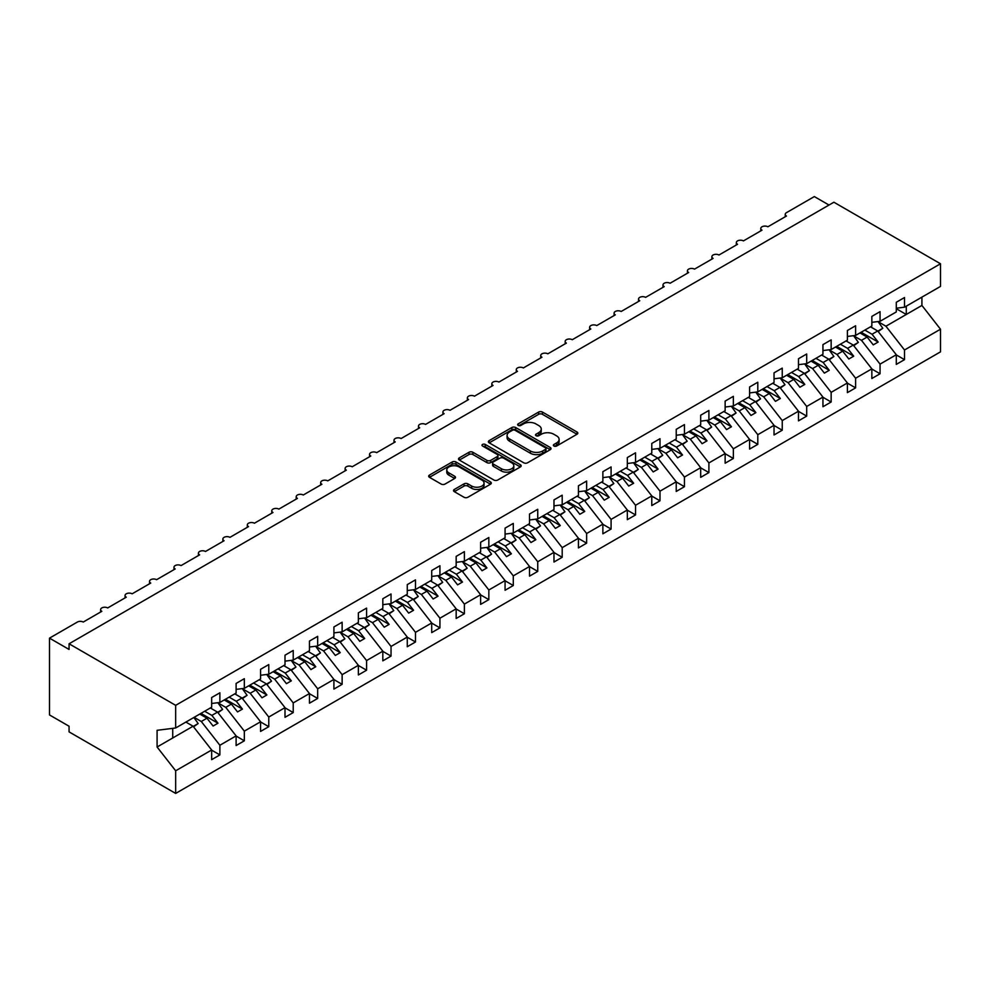 <?xml version="1.0" encoding="UTF-8"?>
<svg xmlns="http://www.w3.org/2000/svg" width="990" height="990" viewBox="0 0 990 990"><rect width="100%" height="100%" fill="white"/><g stroke="black" fill="none" stroke-linecap="round" stroke-linejoin="round"><path stroke-width="1.49" d="M553.93 446.02A1.906 1.101 0 0 0 556.628 446.02L577.021 434.239A2.71 1.572 0 0 0 577.814 433.137A2.71 1.572 0 0 0 577.021 432.024L542.458 412.075A2.71 1.572 0 0 0 538.622 412.075L518.216 423.844A1.906 1.101 0 0 0 517.659 424.623A1.906 1.101 0 0 0 518.216 425.403A1.906 1.101 0 0 0 520.913 425.403L523.549 423.881A8.687 5.012 0 0 1 535.837 423.881L538.721 425.539A8.687 5.012 0 0 1 541.258 429.091A8.687 5.012 0 0 1 538.721 432.63L536.073 434.152A1.906 1.101 0 0 0 535.516 434.932A1.906 1.101 0 0 0 536.073 435.711A1.906 1.101 0 0 0 538.77 435.711L541.406 434.189A8.687 5.012 0 0 1 553.695 434.189L556.578 435.848A8.687 5.012 0 0 1 559.115 439.399A8.687 5.012 0 0 1 556.578 442.938L553.93 444.473A1.906 1.101 0 0 0 553.373 445.24A1.906 1.101 0 0 0 553.93 446.02L553.93 444.473M454.336 489.444A2.71 1.572 0 0 0 453.531 490.557A2.71 1.572 0 0 0 454.336 491.659L464.025 497.265A2.71 1.572 0 0 0 467.862 497.265L490.52 484.184A2.71 1.572 0 0 0 491.325 483.071A2.71 1.572 0 0 0 490.52 481.957L455.969 462.008A2.71 1.572 0 0 0 452.121 462.008L429.462 475.089A2.71 1.572 0 0 0 428.67 476.202A2.71 1.572 0 0 0 429.462 477.304L441.181 484.073A2.71 1.572 0 0 0 445.017 484.073L454.719 478.467A2.71 1.572 0 0 0 455.511 477.366A2.71 1.572 0 0 0 454.719 476.252L448.903 472.898A7.264 4.195 0 0 1 446.775 469.941A7.264 4.195 0 0 1 451.267 466.055A7.264 4.195 0 0 1 459.174 466.971L481.932 480.101A7.264 4.195 0 0 1 484.061 483.071A7.264 4.195 0 0 1 479.581 486.944A7.264 4.195 0 0 1 471.661 486.041L467.862 483.85A2.71 1.572 0 0 0 464.025 483.85L454.336 489.444L454.336 491.659L464.025 486.102L464.025 483.85M896.297 308.212L904.514 307.185L940.5 286.407L940.5 263.773L833.889 202.22L69.065 643.785L69.065 649.44L49.5 638.142L77.369 622.054A4.146 2.401 0 0 1 83.247 622.054L101.822 611.325A4.146 2.401 0 0 1 100.609 609.63A4.146 2.401 0 0 1 103.17 607.414A4.146 2.401 0 0 1 107.7 607.934L126.275 597.205A4.146 2.401 0 0 1 125.062 595.51A4.146 2.401 0 0 1 127.623 593.295A4.146 2.401 0 0 1 132.14 593.814L150.727 583.085A4.146 2.401 0 0 1 149.515 581.39A4.146 2.401 0 0 1 152.076 579.175A4.146 2.401 0 0 1 156.593 579.695L175.18 568.965A4.146 2.401 0 0 1 173.968 567.282A4.146 2.401 0 0 1 176.529 565.067A4.146 2.401 0 0 1 181.046 565.587L199.633 554.858A4.146 2.401 0 0 1 198.421 553.163A4.146 2.401 0 0 1 200.982 550.947A4.146 2.401 0 0 1 205.499 551.467L224.087 540.738A4.146 2.401 0 0 1 222.861 539.043A4.146 2.401 0 0 1 225.423 536.827A4.146 2.401 0 0 1 229.952 537.347L248.527 526.618A4.146 2.401 0 0 1 247.314 524.923A4.146 2.401 0 0 1 249.876 522.708A4.146 2.401 0 0 1 254.405 523.227L272.98 512.498A4.146 2.401 0 0 1 271.767 510.815A4.146 2.401 0 0 1 274.329 508.6A4.146 2.401 0 0 1 278.846 509.12L297.433 498.391A4.146 2.401 0 0 1 296.22 496.695A4.146 2.401 0 0 1 298.782 494.48A4.146 2.401 0 0 1 303.299 495L321.886 484.271A4.146 2.401 0 0 1 320.673 482.575A4.146 2.401 0 0 1 323.235 480.36A4.146 2.401 0 0 1 327.752 480.88L346.339 470.151A4.146 2.401 0 0 1 345.126 468.456A4.146 2.401 0 0 1 347.688 466.24A4.146 2.401 0 0 1 352.205 466.76L370.792 456.031A4.146 2.401 0 0 1 369.567 454.348A4.146 2.401 0 0 1 372.129 452.133A4.146 2.401 0 0 1 376.658 452.653L395.245 441.924A4.146 2.401 0 0 1 394.02 440.228A4.146 2.401 0 0 1 396.582 438.013A4.146 2.401 0 0 1 401.111 438.533L419.686 427.804A4.146 2.401 0 0 1 418.473 426.108A4.146 2.401 0 0 1 421.035 423.893A4.146 2.401 0 0 1 425.564 424.413L444.139 413.684A4.146 2.401 0 0 1 442.926 411.989A4.146 2.401 0 0 1 445.488 409.786A4.146 2.401 0 0 1 450.005 410.293L468.592 399.576A4.146 2.401 0 0 1 467.379 397.881A4.146 2.401 0 0 1 469.941 395.666A4.146 2.401 0 0 1 474.457 396.186L493.045 385.457A4.146 2.401 0 0 1 491.832 383.761A4.146 2.401 0 0 1 494.394 381.546A4.146 2.401 0 0 1 498.911 382.066L517.498 371.337A4.146 2.401 0 0 1 516.285 369.641A4.146 2.401 0 0 1 518.847 367.426A4.146 2.401 0 0 1 523.364 367.946L541.951 357.217A4.146 2.401 0 0 1 540.726 355.521A4.146 2.401 0 0 1 543.287 353.319A4.146 2.401 0 0 1 547.817 353.826L566.391 343.109A4.146 2.401 0 0 1 565.179 341.414A4.146 2.401 0 0 1 567.74 339.199A4.146 2.401 0 0 1 572.269 339.719L590.844 328.989A4.146 2.401 0 0 1 589.632 327.294A4.146 2.401 0 0 1 592.193 325.079A4.146 2.401 0 0 1 596.722 325.599L615.297 314.87A4.146 2.401 0 0 1 614.085 313.174A4.146 2.401 0 0 1 616.646 310.959A4.146 2.401 0 0 1 621.163 311.479L639.75 300.75A4.146 2.401 0 0 1 638.538 299.054A4.146 2.401 0 0 1 641.099 296.851A4.146 2.401 0 0 1 645.616 297.359L664.203 286.642A4.146 2.401 0 0 1 662.991 284.947A4.146 2.401 0 0 1 665.552 282.732A4.146 2.401 0 0 1 670.069 283.251L688.656 272.522A4.146 2.401 0 0 1 687.444 270.827A4.146 2.401 0 0 1 690.005 268.612A4.146 2.401 0 0 1 694.522 269.132L713.109 258.402A4.146 2.401 0 0 1 711.884 256.707A4.146 2.401 0 0 1 714.446 254.492A4.146 2.401 0 0 1 718.975 255.012L737.55 244.283A4.146 2.401 0 0 1 736.337 242.587A4.146 2.401 0 0 1 738.899 240.384A4.146 2.401 0 0 1 743.428 240.904L762.003 230.175A4.146 2.401 0 0 1 760.79 228.48A4.146 2.401 0 0 1 763.352 226.264A4.146 2.401 0 0 1 767.869 226.784L786.456 216.055A4.146 2.401 180 0 1 785.243 214.36A4.146 2.401 180 0 1 786.456 212.664L814.337 196.577L829.001 205.041M940.5 263.773L175.663 705.338L69.065 643.785M523.735 462.788A2.71 1.572 0 0 0 527.583 462.788L550.242 449.707A2.71 1.572 0 0 0 551.034 448.594A2.71 1.572 0 0 0 550.242 447.492L515.679 427.532A2.71 1.572 0 0 0 511.842 427.532L489.184 440.612A2.71 1.572 0 0 0 488.379 441.726A2.71 1.572 0 0 0 489.184 442.827L523.735 462.788M483.318 446.428A1.906 1.101 0 0 1 485.249 446.7L520.344 466.958L497.723 480.026A2.71 1.572 0 0 1 493.886 480.026L459.323 460.065L459.323 457.85A2.71 1.572 0 0 0 458.531 458.964A2.71 1.572 0 0 0 459.323 460.065M459.323 457.85L469.025 452.257A2.71 1.572 0 0 1 472.861 452.257L486.882 460.35A2.71 1.572 0 0 0 490.718 460.35L497.153 456.637A2.71 1.572 0 0 0 497.945 455.524A2.71 1.572 0 0 0 497.153 454.41L482.551 445.995A1.906 1.101 0 0 1 481.994 445.215A1.906 1.101 0 0 1 483.17 444.201A1.906 1.101 0 0 1 485.249 444.436L520.381 464.731A2.71 1.572 0 0 1 521.173 465.832A2.71 1.572 0 0 1 520.381 466.946L520.381 464.731M175.663 705.338L175.663 727.984L211.662 707.207L211.662 697.542L219.879 692.802L219.879 702.455L211.662 703.482M219.879 702.455L236.115 693.087L236.115 683.434L244.332 678.682L244.332 688.347L236.115 689.362M244.332 688.347L260.568 678.967L260.568 669.314L268.773 664.575L268.773 674.227L260.568 675.254M268.773 674.227L285.009 664.847L285.009 655.194L293.226 650.455L293.226 660.107L285.009 661.134M293.226 660.107L309.462 650.739L309.462 641.074L317.679 636.335L317.679 645.987L309.462 647.015M317.679 645.987L333.915 636.62L333.915 626.967L342.132 622.215L342.132 631.88L333.915 632.895M342.132 631.88L358.368 622.5L358.368 612.847L366.585 608.107L366.585 617.76L358.368 618.787M366.585 617.76L382.821 608.38L382.821 598.727L391.038 593.988L391.038 603.64L382.821 604.667M391.038 603.64L407.274 594.272L407.274 584.607L415.491 579.868L415.491 589.52L407.274 590.547M415.491 589.52L431.714 580.152L431.714 570.5L439.931 565.748L439.931 575.413L431.714 576.428M439.931 575.413L456.167 566.033L456.167 556.38L464.384 551.64L464.384 561.293L456.167 562.32M464.384 561.293L480.62 551.913L480.62 542.26L488.837 537.521L488.837 547.173L480.62 548.2M488.837 547.173L505.073 537.805L505.073 528.14L513.29 523.401L513.29 533.053L505.073 534.08M513.29 533.053L529.526 523.685L529.526 514.033L537.743 509.281L537.743 518.946L529.526 519.96M537.743 518.946L553.979 509.565L553.979 499.913L562.196 495.173L562.196 504.826L553.979 505.853M562.196 504.826L578.432 495.446L578.432 485.793L586.637 481.053L586.637 490.706L578.432 491.733M586.637 490.706L602.873 481.338L602.873 471.673L611.09 466.933L611.09 476.586L602.873 477.613M611.09 476.586L627.326 467.218L627.326 457.566L635.543 452.814L635.543 462.479L627.326 463.493M635.543 462.479L651.779 453.098L651.779 443.446L659.996 438.706L659.996 448.359L651.779 449.386M659.996 448.359L676.232 438.978L676.232 429.326L684.449 424.586L684.449 434.239L676.232 435.266M684.449 434.239L700.685 424.871L700.685 415.206L708.902 410.466L708.902 420.119L700.685 421.146M708.902 420.119L725.138 410.751L725.138 401.099L733.355 396.346L733.355 406.011L725.138 407.026M733.355 406.011L749.591 396.631L749.591 386.979L757.796 382.239L757.796 391.892L749.591 392.919M757.796 391.892L774.032 382.511L774.032 372.859L782.249 368.119L782.249 377.772L774.032 378.799M782.249 377.772L798.485 368.404L798.485 358.739L806.702 353.999L806.702 363.652L798.485 364.679M806.702 363.652L822.938 354.284L822.938 344.631L831.154 339.879L831.154 349.544L822.938 350.559M831.154 349.544L847.39 340.164L847.39 330.512L855.607 325.772L855.607 335.424L847.39 336.452M855.607 335.424L871.844 326.057L871.844 316.392L880.061 311.652L880.061 321.305L871.844 322.332M211.662 750.173L219.879 754.912L219.879 745.26L236.115 735.892L217.528 712.119L210.338 707.961M194.102 717.342L201.292 721.487L219.879 745.26M236.115 736.053L244.332 740.805L244.332 731.14L260.568 721.772L241.981 698L234.791 693.854M217.961 702.875L225.745 707.367L244.332 731.14M260.568 721.945L268.773 726.685L268.773 717.032L285.009 707.652L266.434 683.88L259.244 679.734M242.414 688.755L250.198 693.26L268.773 717.032M285.009 707.825L293.226 712.565L293.226 702.912L309.462 693.532L290.887 669.76L283.697 665.614M266.867 674.648L274.651 679.14L293.226 702.912M309.462 693.705L317.679 698.445L317.679 688.793L333.915 679.425L315.327 655.652L308.15 651.494M291.308 660.528L299.091 665.02L317.679 688.793M333.915 679.586L342.132 684.337L342.132 674.673L358.368 665.305L339.78 641.532L332.591 637.387M315.76 646.408L323.544 650.9L342.132 674.673M358.368 665.478L366.585 670.218L366.585 660.565L382.821 651.185L364.233 627.413L357.043 623.267M340.214 632.288L347.997 636.793L366.585 660.565M382.821 651.358L391.038 656.098L391.038 646.445L407.274 637.065L388.686 613.293L381.496 609.147M364.667 618.181L372.45 622.673L391.038 646.445M407.274 637.238L415.491 641.978L415.491 632.325L431.714 622.957L413.139 599.185L405.95 595.027M389.12 604.061L396.903 608.553L415.491 632.325M431.714 623.118L439.931 627.87L439.931 618.206L456.167 608.838L437.592 585.065L430.403 580.92M413.572 589.941L421.356 594.433L439.931 618.206M456.167 609.011L464.384 613.75L464.384 604.098L480.62 594.718L462.045 570.945L454.856 566.8M438.013 575.821L445.809 580.326L464.384 604.098M480.62 594.891L488.837 599.631L488.837 589.978L505.073 580.61L486.486 556.826L479.296 552.68M462.466 561.714L470.25 566.206L488.837 589.978M505.073 580.771L513.29 585.523L513.29 575.858L529.526 566.49L510.939 542.718L503.749 538.56M486.919 547.594L494.703 552.086L513.29 575.858M529.526 566.651L537.743 571.403L537.743 561.738L553.979 552.37L535.392 528.598L528.202 524.452M511.372 533.474L519.156 537.966L537.743 561.738M553.979 552.544L562.196 557.283L562.196 547.631L578.432 538.251L559.845 514.478L552.655 510.333M535.825 519.354L543.609 523.859L562.196 547.631M578.432 538.424L586.637 543.163L586.637 533.511L602.873 524.143L584.298 500.358L577.108 496.213M560.278 505.246L568.062 509.739L586.637 533.511M602.873 524.304L611.09 529.056L611.09 519.391L627.326 510.023L608.751 486.251L601.561 482.093M584.731 491.127L592.515 495.619L611.09 519.391M627.326 510.184L635.543 514.936L635.543 505.271L651.779 495.903L633.204 472.131L626.014 467.985M609.172 477.007L616.968 481.499L635.543 505.271M651.779 496.077L659.996 500.816L659.996 491.164L676.232 481.784L657.645 458.011L650.455 453.865M633.625 462.887L641.409 467.391L659.996 491.164M676.232 481.957L684.449 486.696L684.449 477.044L700.685 467.676L682.098 443.904L674.908 439.746M658.078 448.779L665.862 453.272L684.449 477.044M700.685 467.837L708.902 472.589L708.902 462.924L725.138 453.556L706.551 429.784L699.361 425.626M682.531 434.66L690.315 439.152L708.902 462.924M725.138 453.717L733.355 458.469L733.355 448.804L749.591 439.436L731.004 415.664L723.814 411.518M706.984 420.54L714.768 425.032L733.355 448.804M749.591 439.61L757.796 444.349L757.796 434.697L774.032 425.316L755.457 401.544L748.267 397.398M731.437 406.42L739.221 410.924L757.796 434.697M774.032 425.49L782.249 430.229L782.249 420.577L798.485 411.209L779.91 387.436L772.72 383.279M755.89 392.312L763.674 396.804L782.249 420.577M798.485 411.37L806.702 416.122L806.702 406.457L822.938 397.089L804.35 373.317L797.173 369.159M780.33 378.192L788.114 382.685L806.702 406.457M822.938 397.262L831.154 402.002L831.154 392.349L847.39 382.969L828.803 359.197L821.613 355.051M804.783 364.072L812.567 368.565L831.154 392.349M847.39 383.142L855.607 387.882L855.607 378.229L871.844 368.849L853.256 345.077L846.066 340.931M829.236 349.965L837.02 354.457L855.607 378.229M871.844 369.022L880.061 373.762L880.061 364.11L896.297 354.742L896.297 364.394L904.514 359.655L904.514 349.99L940.5 329.212L940.5 351.858L175.663 793.423L69.065 731.882L69.065 726.227L49.5 714.941L49.5 638.142M853.689 335.845L861.473 340.337L880.061 364.11M904.514 307.185L904.514 297.532L896.297 302.272L896.297 311.937L880.061 321.305M896.297 354.903L904.514 359.655M878.142 321.725L885.926 326.217L904.514 349.99M175.663 727.984L157.088 730.298L157.088 747.017L193.075 726.227L185.885 722.081M193.075 726.227L211.662 749.999L211.662 759.664L219.879 754.912M244.332 740.805L236.115 745.544L236.115 735.892M268.773 726.685L260.568 731.424L260.568 721.772M293.226 712.565L285.009 717.317L285.009 707.652M317.679 698.445L309.462 703.197L309.462 693.532M342.132 684.337L333.915 689.077L333.915 679.425M366.585 670.218L358.368 674.957L358.368 665.305M391.038 656.098L382.821 660.85L382.821 651.185M415.491 641.978L407.274 646.73L407.274 637.065M439.931 627.87L431.714 632.61L431.714 622.957M464.384 613.75L456.167 618.49L456.167 608.838M488.837 599.631L480.62 604.383L480.62 594.718M513.29 585.523L505.073 590.263L505.073 580.61M537.743 571.403L529.526 576.143L529.526 566.49M562.196 557.283L553.979 562.023L553.979 552.37M586.637 543.163L578.432 547.915L578.432 538.251M611.09 529.056L602.873 533.796L602.873 524.143M635.543 514.936L627.326 519.676L627.326 510.023M659.996 500.816L651.779 505.556L651.779 495.903M684.449 486.696L676.232 491.448L676.232 481.784M708.902 472.589L700.685 477.329L700.685 467.676M733.355 458.469L725.138 463.209L725.138 453.556M757.796 444.349L749.591 449.089L749.591 439.436M782.249 430.229L774.032 434.981L774.032 425.316M806.702 416.122L798.485 420.861L798.485 411.209M831.154 402.002L822.938 406.742L822.938 397.089M855.607 387.882L847.39 392.622L847.39 382.969M880.061 373.762L871.844 378.514L871.844 368.849M157.088 747.017L175.663 770.789L211.662 749.999M175.663 770.789L175.663 793.423M201.292 721.487L206.96 718.208L213.085 726.041L217.973 723.207L211.86 715.386L217.528 712.119M199.782 714.062L206.96 718.208M204.67 711.241L211.86 715.386M225.745 707.367L231.412 704.1L237.526 711.921L242.426 709.1L236.301 701.279L241.981 698M224.223 699.942L231.412 704.1M229.123 697.121L236.301 701.279M250.198 693.26L255.865 689.981L261.979 697.802L266.867 694.98L260.754 687.159L266.434 683.88M248.676 685.835L255.865 689.981M253.564 683.001L260.754 687.159M274.651 679.14L280.319 675.861L286.432 683.682L291.32 680.86L285.207 673.039L290.887 669.76M273.129 671.715L280.319 675.861M278.017 668.894L285.207 673.039M299.091 665.02L304.772 661.753L310.885 669.574L315.773 666.74L309.66 658.919L315.327 655.652M297.582 657.595L304.772 661.753M302.47 654.774L309.66 658.919M323.544 650.9L329.225 647.633L335.338 655.454L340.226 652.633L334.113 644.812L339.78 641.532M322.035 643.475L329.225 647.633M326.923 640.654L334.113 644.812M347.997 636.793L353.678 633.513L359.791 641.334L364.679 638.513L358.566 630.692L364.233 627.413M346.488 629.368L353.678 633.513M351.376 626.534L358.566 630.692M372.45 622.673L378.118 619.394L384.231 627.215L389.132 624.393L383.019 616.572L388.686 613.293M370.941 615.248L378.118 619.394M375.829 612.426L383.019 616.572M396.903 608.553L402.571 605.286L408.684 613.107L413.585 610.273L407.459 602.452L413.139 599.185M395.381 601.128L402.571 605.286M400.282 598.307L407.459 602.452M421.356 594.433L427.024 591.166L433.137 598.987L438.025 596.166L431.912 588.345L437.592 585.065M419.834 587.008L427.024 591.166M424.722 584.187L431.912 588.345M445.809 580.326L451.477 577.046L457.59 584.867L462.479 582.046L456.365 574.225L462.045 570.945M444.287 572.901L451.477 577.046M449.175 570.067L456.365 574.225M470.25 566.206L475.93 562.926L482.043 570.747L486.932 567.926L480.818 560.105L486.486 556.826M468.74 558.781L475.93 562.926M473.628 555.959L480.818 560.105M494.703 552.086L500.383 548.819L506.496 556.64L511.385 553.806L505.271 545.985L510.939 542.718M493.193 544.661L500.383 548.819M498.081 541.839L505.271 545.985M519.156 537.966L524.836 534.699L530.949 542.52L535.837 539.699L529.724 531.878L535.392 528.598M517.646 530.541L524.836 534.699M522.534 527.72L529.724 531.878M543.609 523.859L549.277 520.579L555.39 528.4L560.291 525.579L554.177 517.758L559.845 514.478M542.087 516.433L549.277 520.579M546.987 513.6L554.177 517.758M568.062 509.739L573.73 506.459L579.843 514.28L584.731 511.459L578.618 503.638L584.298 500.358M566.54 502.314L573.73 506.459M571.428 499.492L578.618 503.638M592.515 495.619L598.183 492.352L604.296 500.173L609.184 497.339L603.071 489.518L608.751 486.251M590.993 488.194L598.183 492.352M595.881 485.372L603.071 489.518M616.968 481.499L622.636 478.232L628.749 486.053L633.637 483.231L627.524 475.41L633.204 472.131M615.446 474.074L622.636 478.232M620.334 471.252L627.524 475.41M641.409 467.391L647.089 464.112L653.202 471.933L658.09 469.111L651.977 461.291L657.645 458.011M639.899 459.966L647.089 464.112M644.787 457.145L651.977 461.291M665.862 453.272L671.542 449.992L677.655 457.813L682.543 454.992L676.43 447.171L682.098 443.904M664.352 445.846L671.542 449.992M669.24 443.025L676.43 447.171M690.315 439.152L695.982 435.885L702.108 443.706L706.996 440.872L700.883 433.051L706.551 429.784M688.805 431.727L695.982 435.885M693.693 428.905L700.883 433.051M714.768 425.032L720.435 421.765L726.549 429.586L731.449 426.764L725.336 418.943L731.004 415.664M713.245 417.607L720.435 421.765M718.146 414.785L725.336 418.943M739.221 410.924L744.888 407.645L751.002 415.466L755.89 412.644L749.777 404.823L755.457 401.544M737.699 403.499L744.888 407.645M742.587 400.678L749.777 404.823M763.674 396.804L769.341 393.525L775.455 401.346L780.343 398.525L774.23 390.704L779.91 387.436M762.152 389.379L769.341 393.525M767.04 386.558L774.23 390.704M788.114 382.685L793.794 379.418L799.908 387.239L804.796 384.405L798.683 376.584L804.35 373.317M786.605 375.26L793.794 379.418M791.493 372.438L798.683 376.584M812.567 368.565L818.247 365.298L824.361 373.119L829.249 370.297L823.135 362.476L828.803 359.197M811.058 361.14L818.247 365.298M815.946 358.318L823.135 362.476M837.02 354.457L842.7 351.178L848.814 358.999L853.702 356.177L847.588 348.356L853.256 345.077M835.51 347.032L842.7 351.178M840.399 344.211L847.588 348.356M861.473 340.337L867.141 337.058L873.254 344.879L878.155 342.057L872.041 334.236L877.709 330.969L896.297 354.742M859.963 332.912L867.141 337.058M864.852 330.091L872.041 334.236M877.709 330.969L870.519 326.811M885.926 326.217L921.913 305.44L940.5 329.212M896.297 308.719L906.271 314.474L906.271 306.17M921.913 297.136L921.913 305.44M172.73 737.983L172.73 728.343M861.127 332.232L878.155 342.057M836.686 346.351L853.702 356.177M812.233 360.471L829.249 370.297M787.78 374.579L804.796 384.405M763.327 388.699L780.343 398.525M738.874 402.819L755.89 412.644M714.421 416.939L731.449 426.764M689.968 431.046L706.996 440.872M665.527 445.166L682.543 454.992M641.074 459.286L658.09 469.111M616.621 473.406L633.637 483.231M592.168 487.513L609.184 497.339M567.716 501.633L584.731 511.459M543.263 515.753L560.291 525.579M518.81 529.873L535.837 539.699M494.369 543.98L511.385 553.806M469.916 558.1L486.932 567.926M445.463 572.22L462.479 582.046M421.01 586.34L438.025 596.166M396.557 600.447L413.585 610.273M372.104 614.567L389.132 624.393M347.651 628.687L364.679 638.513M323.21 642.807L340.226 652.633M298.757 656.915L315.773 666.74M274.304 671.034L291.32 680.86M249.851 685.154L266.867 694.98M225.398 699.274L242.426 709.1M200.945 713.382L217.973 723.207M554.697 446.292L556.578 445.203A8.687 5.012 0 0 0 559.115 441.651L559.115 439.399M541.258 429.091L541.258 431.343A8.687 5.012 0 0 1 538.721 434.895L536.84 435.984M576.984 434.264L542.458 414.327A2.71 1.572 0 0 0 538.622 414.327L518.983 425.663M550.205 449.72L515.679 429.796A2.71 1.572 0 0 0 511.842 429.796L489.221 442.852M545.441 449.373A1.906 1.101 0 0 0 545.997 448.594A1.906 1.101 0 0 0 545.441 447.814L515.097 430.304A1.906 1.101 0 0 0 512.412 430.304L509.627 431.912A8.687 5.012 0 0 0 507.078 435.464A8.687 5.012 0 0 0 509.627 439.003L530.368 450.982A8.687 5.012 0 0 0 542.656 450.982L545.441 449.373L545.441 451.626A1.906 1.101 0 0 0 545.997 450.858L545.997 448.594M507.078 435.464L507.078 437.716A8.687 5.012 0 0 0 509.627 441.268L509.627 439.003M545.441 451.626L542.656 453.234A8.687 5.012 0 0 1 530.368 453.234L509.627 441.268M459.36 460.09L469.025 454.509L469.025 452.257M497.945 455.524L497.945 457.788A2.71 1.572 0 0 1 497.153 458.89L490.718 462.602A2.71 1.572 0 0 1 486.882 462.602L472.861 454.509A2.71 1.572 0 0 0 469.025 454.509M501.423 468.74A7.264 4.195 0 0 0 509.33 469.656A7.264 4.195 0 0 0 513.822 465.783A7.264 4.195 0 0 0 511.694 462.813L503.675 458.184A2.71 1.572 0 0 0 499.839 458.184L493.404 461.897A2.71 1.572 0 0 0 492.612 463.011A2.71 1.572 0 0 0 493.404 464.112L501.423 468.74L501.423 471.005A7.264 4.195 0 0 0 509.33 471.908A7.264 4.195 0 0 0 513.822 468.035L513.822 465.783M492.612 463.011L492.612 465.263A2.71 1.572 0 0 0 493.404 466.377L493.404 464.112M501.423 471.005L493.404 466.377M484.061 483.071L484.061 485.335A7.264 4.195 0 0 1 479.581 489.209A7.264 4.195 0 0 1 471.661 488.293L467.862 486.102A2.71 1.572 0 0 0 464.025 486.102M446.775 469.941L446.775 472.193A7.264 4.195 0 0 0 448.903 475.163L448.903 472.898M454.682 478.492L448.903 475.163M490.483 484.197L455.969 464.273A2.71 1.572 0 0 0 452.121 464.273L429.499 477.329L429.462 475.089M871.052 326.502L871.794 327.554M878.019 321.564L882.795 328.272L877.845 331.13M882.795 328.272L878.179 331.563M846.599 340.622L847.341 341.661M853.566 335.672L858.342 342.392L853.392 345.25M858.342 342.392L853.726 345.683M822.146 354.742L822.888 355.781M829.125 349.792L833.889 356.511L828.939 359.37M833.889 356.511L829.274 359.791M797.705 368.849L798.447 369.901M804.672 363.912L809.436 370.619L804.486 373.49M809.436 370.619L804.821 373.911M773.252 382.969L773.994 384.021M780.219 378.032L784.996 384.739L780.033 387.597M784.996 384.739L780.368 388.031M748.799 397.089L749.541 398.129M755.766 392.139L760.543 398.859L755.593 401.717M760.543 398.859L755.927 402.15M724.346 411.209L725.088 412.248M731.313 406.259L736.09 412.979L731.14 415.837M736.09 412.979L731.474 416.258M699.893 425.316L700.635 426.368M706.86 420.379L711.637 427.086L706.687 429.957M711.637 427.086L707.021 430.378M675.44 439.436L676.182 440.488M682.419 434.499L687.184 441.206L682.234 444.065M687.184 441.206L682.568 444.498M650.999 453.556L651.729 454.596M657.966 448.606L662.731 455.326L657.781 458.184M662.731 455.326L658.115 458.618M626.546 467.676L627.289 468.716M633.513 462.726L638.278 469.446L633.328 472.304M638.278 469.446L633.662 472.725M602.093 481.784L602.836 482.835M609.06 476.846L613.837 483.553L608.875 486.412M613.837 483.553L609.209 486.845M577.64 495.903L578.383 496.955M584.607 490.966L589.384 497.673L584.434 500.532M589.384 497.673L584.768 500.965M553.187 510.023L553.93 511.063M560.154 505.073L564.931 511.793L559.981 514.652M564.931 511.793L560.315 515.085M528.734 524.143L529.477 525.183M535.701 519.193L540.478 525.913L535.528 528.771M540.478 525.913L535.862 529.192M504.281 538.251L505.024 539.303M511.261 533.313L516.025 540.02L511.075 542.879M516.025 540.02L511.409 543.312M479.841 552.37L480.583 553.422M486.808 547.433L491.572 554.14L486.622 556.999M491.572 554.14L486.956 557.432M455.388 566.49L456.13 567.53M462.355 561.54L467.132 568.26L462.169 571.119M467.132 568.26L462.503 571.552M430.935 580.61L431.677 581.65M437.902 575.66L442.679 582.38L437.716 585.239M442.679 582.38L438.05 585.659M406.482 594.718L407.224 595.77M413.449 589.78L418.226 596.487L413.275 599.346M418.226 596.487L413.61 599.779M382.029 608.838L382.771 609.889M388.996 603.9L393.772 610.607L388.822 613.466M393.772 610.607L389.157 613.899M357.576 622.957L358.318 623.997M364.543 618.008L369.32 624.727L364.37 627.586M369.32 624.727L364.704 628.019M333.123 637.077L333.865 638.117M340.102 632.127L344.867 638.847L339.917 641.706M344.867 638.847L340.251 642.126M308.682 651.185L309.425 652.237M315.649 646.247L320.414 652.955L315.464 655.813M320.414 652.955L315.798 656.246M284.229 665.305L284.971 666.357M291.196 660.367L295.973 667.074L291.01 669.933M295.973 667.074L291.345 670.366M259.776 679.425L260.519 680.464M266.743 674.475L271.52 681.194L266.57 684.053M271.52 681.194L266.904 684.486M235.323 693.545L236.065 694.584M242.29 688.595L247.067 695.314L242.117 698.173M247.067 695.314L242.451 698.593M210.87 707.652L211.613 708.704M217.837 702.714L222.614 709.422L217.664 712.28M222.614 709.422L217.998 712.713M186.417 721.772L187.16 722.824M193.854 717.478L198.161 723.541L193.211 726.4M198.161 723.541L193.545 726.833M556.578 445.203L556.578 442.938M536.073 435.711L536.073 434.152M538.721 434.895L538.721 432.63M518.216 425.403L518.216 423.844M538.622 414.327L538.622 412.075M542.458 414.327L542.458 412.075M577.021 434.239L577.021 432.024M489.184 442.827L489.184 440.612M511.842 429.796L511.842 427.532M515.679 429.796L515.679 427.532M550.242 449.707L550.242 447.492M530.368 453.234L530.368 450.982M542.656 453.234L542.656 450.982M472.861 454.509L472.861 452.257M486.882 462.602L486.882 460.35M490.718 462.602L490.718 460.35M497.153 458.89L497.153 456.637M485.249 446.7L485.249 444.436M467.862 486.102L467.862 483.85M471.661 488.293L471.661 486.041M454.719 478.467L454.719 476.252M452.121 464.273L452.121 462.008M455.969 464.273L455.969 462.008M490.52 484.184L490.52 481.957M760.79 230.868L760.79 228.48M785.243 216.748L785.243 214.36M736.337 244.988L736.337 242.587M711.884 259.108L711.884 256.707M687.444 273.215L687.444 270.827M662.991 287.335L662.991 284.947M638.538 301.455L638.538 299.054M614.085 315.575L614.085 313.174M589.632 329.682L589.632 327.294M565.179 343.802L565.179 341.414M540.726 357.922L540.726 355.521M516.285 372.042L516.285 369.641M491.832 386.15L491.832 383.761M467.379 400.269L467.379 397.881M442.926 414.389L442.926 411.989M418.473 428.509L418.473 426.108M394.02 442.617L394.02 440.228M369.567 456.736L369.567 454.348M345.126 470.856L345.126 468.456M320.673 484.976L320.673 482.575M296.22 499.084L296.22 496.695M271.767 513.204L271.767 510.815M247.314 527.324L247.314 524.923M222.861 541.443L222.861 539.043M198.421 555.551L198.421 553.163M173.968 569.671L173.968 567.282M149.515 583.791L149.515 581.39M125.062 597.911L125.062 595.51M100.609 612.018L100.609 609.63"/></g></svg>
